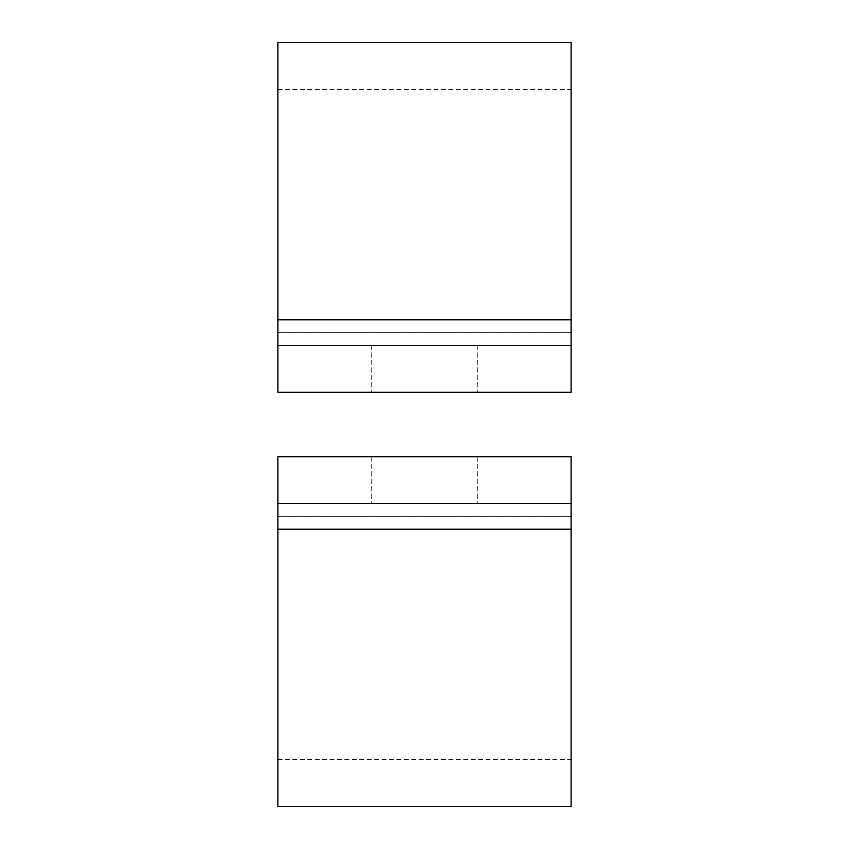 <?xml version="1.0" encoding="UTF-8"?>
<svg xmlns="http://www.w3.org/2000/svg" width="849" height="849" viewBox="0 0 849 849"><rect width="100%" height="100%" fill="white"/><g stroke="black" fill="none" stroke-linecap="round" stroke-linejoin="round"><path stroke-width="0.64" stroke-dasharray="4.25 3.18" d="M424.5 503.669L371.724 503.669L424.5 503.669M424.5 456.751L371.724 456.751L424.5 456.751M277.899 503.669L571.101 503.669L571.101 456.751L277.899 456.751L571.101 456.751L571.101 759.632L571.101 456.751L277.899 456.751L277.899 516.351L277.899 456.751L277.899 503.669L571.101 503.669L277.899 503.669L277.899 529.203L571.101 529.203L571.101 503.669M277.899 516.351L277.899 759.632L277.899 516.351L571.101 516.351L277.899 516.351M277.899 806.55L277.899 529.203M571.101 806.55L571.101 529.203M424.5 392.249L371.724 392.249L424.5 392.249M424.5 345.331L371.724 345.331L424.5 345.331M571.101 345.331L277.899 345.331L571.101 345.331L571.101 392.249L571.101 89.368L571.101 392.249L277.899 392.249L571.101 392.249L277.899 392.249L277.899 332.649L277.899 392.249L277.899 345.331L571.101 345.331L571.101 42.45M277.899 332.649L277.899 89.368L277.899 332.649L571.101 332.649L277.899 332.649M277.899 345.331L277.899 42.45M277.899 319.797L571.101 319.797M371.724 456.751L371.724 503.669L371.724 456.751M277.899 759.632L571.101 759.632M477.276 456.751L477.276 503.669L477.276 456.751M371.724 345.331L371.724 392.249L371.724 345.331M277.899 89.368L571.101 89.368M477.276 345.331L477.276 392.249L477.276 345.331"/><path stroke-width="1.27" d="M571.101 503.669L277.899 503.669L277.899 806.55L571.101 806.55L571.101 456.751L277.899 456.751L277.899 503.669M571.101 345.331L571.101 392.249L277.899 392.249L277.899 345.331L571.101 345.331L571.101 42.45L277.899 42.45L277.899 345.331M277.899 529.203L571.101 529.203M277.899 319.797L571.101 319.797"/></g></svg>
